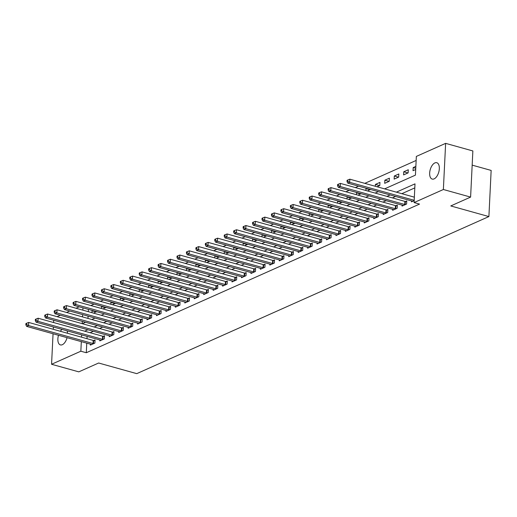 <?xml version="1.0" encoding="UTF-8"?>
<svg xmlns="http://www.w3.org/2000/svg" width="517" height="517" viewBox="0 0 517 517"><rect width="100%" height="100%" fill="white"/><g stroke="black" fill="none" stroke-linecap="round" stroke-linejoin="round"><path stroke-width="0.78" d="M434.099 178.882A8.492 4.446 105.6 0 1 432.206 179.076A8.492 4.446 105.6 0 1 429.834 171.392A8.492 4.446 105.6 0 1 434.875 162.913A8.492 4.446 105.6 0 1 436.768 162.713A8.492 4.446 105.6 0 1 439.146 170.403A8.492 4.446 105.6 0 1 434.099 178.882M67.061 337.666A8.492 4.446 105.6 0 1 62.318 344.716A8.492 4.446 105.6 0 1 60.424 344.91A8.492 4.446 105.6 0 1 58.499 335.274M60.36 331.268A8.492 4.446 105.6 0 1 62.027 329.413M472.17 165.136L491.15 170.423L488.895 216.571L136.759 373.642L98.637 363.012L78.797 371.859L51.564 364.272L53.057 333.762M57.096 316.663L60.295 315.241M66.544 312.449L69.737 311.027M75.986 308.235L79.185 306.814M416.146 160.457L364.802 183.361M358.552 186.146L355.36 187.574M349.111 190.359L345.912 191.781M339.663 194.573L336.47 195.995M330.214 198.787L327.022 200.208M320.773 203L317.574 204.422M311.324 207.214L308.132 208.635M301.883 211.427L298.684 212.849M292.435 215.641L289.236 217.062M282.986 219.854L279.794 221.276M273.545 224.068L270.346 225.49M264.097 228.275L260.904 229.703M254.655 232.488L251.456 233.917M245.207 236.702L242.008 238.13M235.758 240.916L232.566 242.344M226.317 245.129L223.118 246.557M216.869 249.343L213.676 250.771M207.427 253.556L204.228 254.984M197.979 257.77L194.78 259.198M188.531 261.983L185.338 263.411M179.089 266.197L175.89 267.625M169.641 270.41L166.448 271.839M160.199 274.624L157 276.052M150.751 278.837L147.552 280.266M141.303 283.051L138.11 284.473M131.861 287.265L128.662 288.686M122.413 291.478L119.22 292.9M112.971 295.692L109.772 297.113M103.523 299.905L100.324 301.327M94.075 304.119L90.882 305.541M384.603 188.879L415.429 175.127L416.347 156.418L445.628 143.358L443.373 189.506L414.091 202.567L415.002 183.858L396.384 192.162M443.373 189.506L470.606 197.093L472.861 150.951L445.628 143.358M88.413 309.386L88.304 311.667M88.084 316.139L87.974 318.427M93.635 313.16L96.433 311.622M91.948 312.688L92.039 310.82L92.627 310.555M103.083 308.946L105.882 307.408M101.397 308.475L101.487 306.607L102.069 306.348M112.532 304.733L115.33 303.195M110.838 304.261L110.929 302.393L111.517 302.135M121.973 300.519L124.771 298.981M120.287 300.047L120.377 298.18L120.965 297.921M131.421 296.306L134.22 294.768M129.728 295.834L129.825 293.966L130.407 293.708M140.863 292.092L143.661 290.554M139.176 291.62L139.267 289.753L139.855 289.494M150.311 287.879L153.11 286.34M148.625 287.407L148.715 285.539L149.303 285.281M159.759 283.665L162.558 282.127M158.066 283.193L158.157 281.326L158.745 281.067M169.201 279.451L171.999 277.913M167.514 278.98L167.605 277.112L168.193 276.853M178.649 275.238L181.448 273.7M176.956 274.766L177.053 272.898L177.635 272.64M188.091 271.024L190.889 269.486M186.404 270.553L186.495 268.685L187.083 268.426M197.539 266.811L200.338 265.273M195.853 266.339L195.943 264.471L196.531 264.213M206.987 262.597L209.786 261.059M205.294 262.125L205.385 260.264L205.973 259.999M216.429 258.384L219.227 256.846M214.742 257.912L214.833 256.051L215.421 255.786M225.877 254.17L228.676 252.632M224.184 253.698L224.281 251.837L224.863 251.572M235.325 249.957L238.117 248.418M233.632 249.485L233.723 247.624L234.311 247.359M244.767 245.743L247.565 244.211M243.08 245.271L243.171 243.41L243.759 243.145M254.215 241.529L257.014 239.998M252.522 241.064L252.613 239.197L253.201 238.932M263.657 237.316L266.455 235.784M261.97 236.851L262.061 234.983L262.649 234.718M273.105 233.102L275.904 231.571M271.419 232.637L271.509 230.769L272.091 230.504M282.553 228.895L285.345 227.357M280.86 228.424L280.951 226.556L281.539 226.291M291.995 224.682L294.793 223.144M290.308 224.21L290.399 222.342L290.987 222.077M301.443 220.468L304.242 218.93M299.75 219.996L299.841 218.129L300.429 217.864M310.885 216.255L313.683 214.717M309.198 215.783L309.289 213.915L309.877 213.657M320.333 212.041L323.131 210.503M318.646 211.569L318.737 209.702L319.319 209.443M329.781 207.828L332.573 206.289M328.088 207.356L328.179 205.488L328.767 205.23M339.223 203.614L342.021 202.076M337.536 203.142L337.627 201.275L338.215 201.016M348.671 199.4L351.47 197.862M346.978 198.929L347.069 197.061L347.657 196.803M358.113 195.187L360.911 193.649M356.426 194.715L356.517 192.847L357.105 192.589M367.561 190.973L370.359 189.435M365.874 190.502L365.965 188.634L366.547 188.375M377.009 186.76L379.788 185.519L379.943 182.398L375.407 184.42L375.316 186.288M384.7 183.328L389.236 181.305L389.385 178.184L384.855 180.207L384.7 183.328M394.148 179.115L398.678 177.092L398.833 173.97L394.303 175.993L394.148 179.115M403.596 174.901L408.126 172.878L408.281 169.763L403.745 171.78L403.596 174.901M415.862 166.377L413.193 167.573L413.038 170.688L415.707 169.498M86.766 343.159L86.294 352.73L419.539 204.086L414.091 202.567M414.808 187.891L401.832 193.681M395.583 196.466L392.39 197.895M386.141 200.68L382.942 202.108M376.693 204.894L373.494 206.322M367.244 209.107L364.052 210.535M357.803 213.321L354.604 214.749M348.355 217.534L345.162 218.962M338.913 221.748L335.714 223.176M329.465 225.961L326.266 227.39M320.017 230.175L316.824 231.597M310.575 234.388L307.376 235.81M301.127 238.602L297.934 240.024M291.685 242.816L288.486 244.237M282.237 247.029L279.038 248.451M272.789 251.243L269.596 252.664M263.347 255.456L260.148 256.878M253.899 259.67L250.706 261.091M244.451 263.883L241.258 265.305M235.009 268.09L231.81 269.519M225.561 272.304L222.368 273.732M216.119 276.517L212.92 277.946M206.671 280.731L203.478 282.159M197.223 284.945L194.03 286.373M187.781 289.158L184.582 290.586M178.333 293.372L175.14 294.8M168.891 297.585L165.692 299.013M159.443 301.799L156.244 303.227M149.995 306.012L146.802 307.441M140.553 310.226L137.354 311.654M131.105 314.439L127.912 315.868M121.663 318.653L118.464 320.081M112.215 322.867L109.016 324.288M102.767 327.08L99.574 328.502M93.325 331.294L90.126 332.715M87.095 336.399L86.979 338.687M90.41 344.173L90.365 345.117L94.895 343.094L95.05 339.979L93.823 340.529M99.852 339.96L99.807 340.903L104.344 338.881L104.492 335.766L103.264 336.315M109.3 335.746L109.255 336.69L113.785 334.667L113.94 331.552L112.712 332.101M118.748 331.533L118.697 332.476L123.233 330.453L123.389 327.339L122.154 327.888M128.19 327.319L128.145 328.263L132.682 326.24L132.83 323.125L131.602 323.674M137.638 323.106L137.593 324.049L142.123 322.026L142.278 318.911L141.051 319.461M147.08 318.892L147.035 319.836L151.571 317.813L151.72 314.698L150.492 315.247M156.528 314.679L156.483 315.622L161.013 313.606L161.168 310.484L159.94 311.034M165.976 310.465L165.925 311.415L170.461 309.392L170.616 306.271L169.382 306.82M175.418 306.251L175.373 307.201L179.91 305.179L180.058 302.057L178.83 302.607M184.866 302.038L184.821 302.988L189.351 300.965L189.506 297.844L188.278 298.393M194.308 297.824L194.263 298.774L198.799 296.752L198.948 293.63L197.72 294.179M203.756 293.611L203.711 294.561L208.241 292.538L208.396 289.417L207.168 289.966M213.204 289.397L213.153 290.347L217.689 288.324L217.844 285.203L216.61 285.752M222.646 285.184L222.601 286.134L227.137 284.111L227.286 280.99L226.058 281.539M232.094 280.977L232.049 281.92L236.579 279.897L236.734 276.776L235.506 277.325M241.536 276.763L241.491 277.707L246.027 275.684L246.176 272.562L244.948 273.112M250.984 272.549L250.939 273.493L255.469 271.47L255.624 268.355L254.396 268.898M260.432 268.336L260.381 269.279L264.917 267.257L265.072 264.142L263.838 264.685M269.874 264.122L269.829 265.066L274.365 263.043L274.514 259.928L273.286 260.471M279.322 259.909L279.277 260.852L283.807 258.83L283.962 255.715L282.734 256.258M288.764 255.695L288.719 256.639L293.255 254.616L293.404 251.501L292.176 252.05M298.212 251.482L298.167 252.425L302.697 250.402L302.852 247.288L301.624 247.837M307.66 247.268L307.609 248.212L312.145 246.189L312.3 243.074L311.066 243.623M317.102 243.055L317.057 243.998L321.593 241.975L321.742 238.86L320.514 239.41M326.55 238.841L326.505 239.785L331.035 237.762L331.19 234.647L329.962 235.196M335.992 234.628L335.947 235.571L340.483 233.548L340.632 230.433L339.404 230.983M345.44 230.414L345.395 231.357L349.925 229.335L350.08 226.22L348.852 226.769M354.888 226.2L354.843 227.144L359.373 225.121L359.528 222.006L358.294 222.556M364.33 221.987L364.285 222.93L368.821 220.914L368.97 217.793L367.742 218.342M373.778 217.773L373.733 218.723L378.263 216.701L378.418 213.579L377.19 214.128M383.22 213.56L383.175 214.51L387.711 212.487L387.86 209.366L386.632 209.915M392.668 209.346L392.623 210.296L397.159 208.273L397.308 205.152L396.08 205.701M402.116 205.133L402.071 206.083L406.601 204.06L406.756 200.939L405.522 201.488M411.558 200.919L411.513 201.869L414.182 200.68M53.277 329.29L53.387 327.009M53.606 322.537L53.716 320.249M470.606 197.093L450.766 205.94L488.895 216.571M86.294 352.73L80.846 351.211L51.564 364.272M67.074 330.822A8.492 4.446 105.6 0 1 67.54 333.265M81.647 334.88L81.537 337.168M81.318 341.64L80.846 351.211M390.135 194.948L386.942 196.376M380.693 199.161L377.494 200.59M371.245 203.375L368.052 204.803M361.803 207.588L358.604 209.017M352.355 211.802L349.156 213.23M342.907 216.016L339.714 217.444M333.465 220.229L330.266 221.657M324.017 224.443L320.824 225.871M314.575 228.656L311.376 230.084M305.127 232.87L301.928 234.291M295.679 237.083L292.486 238.505M286.237 241.297L283.038 242.719M276.789 245.51L273.596 246.932M267.347 249.724L264.148 251.146M257.899 253.937L254.7 255.359M248.451 258.151L245.258 259.573M239.009 262.365L235.81 263.786M229.561 266.578L226.368 268M220.113 270.785L216.92 272.213M210.671 274.999L207.472 276.427M201.223 279.212L198.03 280.641M191.781 283.426L188.582 284.854M182.333 287.639L179.141 289.068M172.885 291.853L169.692 293.281M163.443 296.067L160.244 297.495M153.995 300.28L150.802 301.708M144.553 304.494L141.354 305.922M135.105 308.707L131.906 310.135M125.657 312.921L122.464 314.349M116.215 317.134L113.016 318.562M106.767 321.348L103.574 322.776M97.325 325.561L94.126 326.983M87.877 329.775L84.678 331.197M82.345 323.7L85.538 322.278M91.793 319.487L94.986 318.065M101.235 315.273L104.434 313.851M110.683 311.06L113.876 309.638M120.125 306.846L123.324 305.424M129.573 302.632L132.772 301.211M139.021 298.425L142.214 296.997M148.463 294.212L151.662 292.784M157.911 289.998L161.104 288.57M167.353 285.785L170.552 284.356M176.801 281.571L180 280.143M186.249 277.358L189.442 275.929M195.691 273.144L198.89 271.716M205.139 268.93L208.332 267.502M214.581 264.717L217.78 263.289M224.029 260.503L227.228 259.075M233.477 256.29L236.67 254.862M242.919 252.076L246.118 250.648M252.367 247.863L255.56 246.435M261.809 243.649L265.008 242.227M271.257 239.436L274.456 238.014M280.705 235.222L283.898 233.8M290.147 231.009L293.346 229.587M299.595 226.795L302.788 225.373M309.037 222.581L312.236 221.16M318.485 218.368L321.684 216.946M327.933 214.154L331.126 212.733M337.375 209.941L340.574 208.519M346.823 205.734L350.015 204.305M356.265 201.52L359.464 200.092M365.713 197.307L368.912 195.878M375.161 193.093L378.354 191.665M82.966 307.867L82.856 310.155M82.636 314.62L82.526 316.908M82.306 321.374L82.197 323.661M96.246 311.99L92.039 310.82M415.765 168.29L413.193 167.573M407.952 172.956L403.745 171.78M398.51 177.169L394.303 175.993M389.062 181.383L384.855 180.207M379.614 185.597L375.407 184.42M370.172 189.81L365.965 188.634M360.724 194.024L356.517 192.847M351.282 198.237L347.069 197.061M341.834 202.451L337.627 201.275M332.386 206.664L328.179 205.488M322.944 210.878L318.737 209.702M313.496 215.091L309.289 213.915M304.054 219.298L299.841 218.129M294.606 223.512L290.399 222.342M285.158 227.726L280.951 226.556M275.716 231.939L271.509 230.769M266.268 236.153L262.061 234.983M256.826 240.366L252.613 239.197M247.378 244.58L243.171 243.41M237.93 248.793L233.723 247.624M228.488 253.007L224.281 251.837M219.04 257.22L214.833 256.051M209.598 261.434L205.385 260.264M200.15 265.648L195.943 264.471M190.702 269.861L186.495 268.685M181.26 274.075L177.053 272.898M171.812 278.288L167.605 277.112M162.37 282.502L158.157 281.326M152.922 286.715L148.715 285.539M143.474 290.929L139.267 289.753M134.032 295.142L129.825 293.966M124.584 299.356L120.377 298.18M115.136 303.569L110.929 302.393M105.694 307.783L101.487 306.607M93.028 343.534L93.183 340.419L28.694 322.44L28.545 325.555L93.028 343.534A1.325 0.452 -177.2 0 0 93.493 343.624L93.667 343.643M26.606 324.482L26.664 323.235L25.908 323.571L25.85 324.818L26.606 324.482L28.545 325.555L26.651 326.401L91.141 344.374A1.325 0.452 -177.2 0 1 91.49 344.516L91.593 344.568M93.183 340.419A1.325 0.452 -177.2 0 0 93.642 340.503L95.018 340.671M28.694 322.44L26.664 323.235M25.85 324.818L26.651 326.401M102.476 339.32L102.625 336.205L38.142 318.226L37.987 321.341L102.476 339.32A1.325 0.452 -177.2 0 0 102.935 339.411L103.116 339.43M36.054 320.269L36.112 319.021L35.356 319.357L35.298 320.605L36.054 320.269L37.987 321.341L36.1 322.188L100.589 340.16A1.325 0.452 -177.2 0 1 100.938 340.302L101.035 340.354M102.625 336.205A1.325 0.452 -177.2 0 0 103.09 336.289L104.46 336.457M38.142 318.226L36.112 319.021M35.298 320.605L36.1 322.188M111.918 335.106L112.073 331.992L47.583 314.013L47.435 317.128L111.918 335.106A1.325 0.452 -177.2 0 0 112.383 335.197L112.557 335.216M45.496 316.055L45.561 314.808L44.805 315.144L44.74 316.391L45.496 316.055L47.435 317.128L45.548 317.974L110.031 335.947A1.325 0.452 -177.2 0 1 110.386 336.089L110.483 336.14M112.073 331.992A1.325 0.452 -177.2 0 0 112.532 332.076L113.908 332.244M47.583 314.013L45.561 314.808M44.74 316.391L45.548 317.974M121.366 330.893L121.521 327.778L57.032 309.799L56.876 312.914L121.366 330.893A1.325 0.452 -177.2 0 0 121.825 330.983L122.006 331.003M54.944 311.841L55.002 310.594L54.246 310.93L54.188 312.178L54.944 311.841L56.876 312.914L54.989 313.761L119.479 331.74A1.325 0.452 -177.2 0 1 119.828 331.875L119.931 331.927M121.521 327.778A1.325 0.452 -177.2 0 0 121.98 327.862L123.35 328.03M57.032 309.799L55.002 310.594M54.188 312.178L54.989 313.761M130.814 326.679L130.963 323.564L66.48 305.586L66.325 308.701L130.814 326.679A1.325 0.452 -177.2 0 0 131.273 326.77L131.447 326.789M64.386 307.628L64.451 306.381L63.694 306.717L63.63 307.964L64.386 307.628L66.325 308.701L64.438 309.547L128.92 327.526A1.325 0.452 -177.2 0 1 129.276 327.662L129.373 327.713M130.963 323.564A1.325 0.452 -177.2 0 0 131.428 323.648L132.798 323.816M66.48 305.586L64.451 306.381M63.63 307.964L64.438 309.547M140.256 322.466L140.411 319.351L75.921 301.372L75.773 304.494L140.256 322.466A1.325 0.452 -177.2 0 0 140.721 322.556L140.895 322.576M73.834 303.414L73.892 302.167L73.136 302.503L73.078 303.75L73.834 303.414L75.773 304.494L73.879 305.334L138.369 323.312A1.325 0.452 -177.2 0 1 138.718 323.448L138.821 323.506M140.411 319.351A1.325 0.452 -177.2 0 0 140.87 319.441L142.246 319.603M75.921 301.372L73.892 302.167M73.078 303.75L73.879 305.334M149.704 318.252L149.852 315.137L85.37 297.159L85.215 300.28L149.704 318.252A1.325 0.452 -177.2 0 0 150.163 318.343L150.344 318.362M83.282 299.201L83.34 297.954L82.584 298.29L82.526 299.537L83.282 299.201L85.215 300.28L83.327 301.12L147.817 319.099A1.325 0.452 -177.2 0 1 148.166 319.235L148.263 319.293M149.852 315.137A1.325 0.452 -177.2 0 0 150.318 315.228L151.688 315.389M85.37 297.159L83.34 297.954M82.526 299.537L83.327 301.12M159.146 314.039L159.301 310.924L94.818 292.945L94.663 296.067L159.146 314.039A1.325 0.452 -177.2 0 0 159.611 314.129L159.785 314.149M92.724 294.987L92.789 293.74L92.032 294.076L91.968 295.323L92.724 294.987L94.663 296.067L92.776 296.907L157.258 314.885A1.325 0.452 -177.2 0 1 157.614 315.021L157.711 315.079M159.301 310.924A1.325 0.452 -177.2 0 0 159.759 311.014L161.136 311.176M94.818 292.945L92.789 293.74M91.968 295.323L92.776 296.907M168.594 309.825L168.749 306.71L104.26 288.732L104.111 291.853L168.594 309.825A1.325 0.452 -177.2 0 0 169.053 309.916L169.233 309.935M102.172 290.774L102.23 289.526L101.474 289.863L101.416 291.11L102.172 290.774L104.111 291.853L102.217 292.693L166.707 310.672A1.325 0.452 -177.2 0 1 167.056 310.807L167.159 310.866M168.749 306.71A1.325 0.452 -177.2 0 0 169.208 306.801L170.578 306.962M104.26 288.732L102.23 289.526M101.416 291.11L102.217 292.693M178.042 305.612L178.191 302.497L113.708 284.518L113.553 287.639L178.042 305.612A1.325 0.452 -177.2 0 0 178.501 305.702L178.675 305.721M111.614 286.56L111.678 285.313L110.922 285.649L110.858 286.896L111.614 286.56L113.553 287.639L111.666 288.48L176.148 306.458A1.325 0.452 -177.2 0 1 176.504 306.594L176.601 306.652M178.191 302.497A1.325 0.452 -177.2 0 0 178.656 302.587L180.026 302.749M113.708 284.518L111.678 285.313M110.858 286.896L111.666 288.48M187.484 301.398L187.639 298.283L123.149 280.304L123.001 283.426L187.484 301.398A1.325 0.452 -177.2 0 0 187.949 301.489L188.123 301.514M121.062 282.347L121.12 281.099L120.364 281.435L120.306 282.683L121.062 282.347L123.001 283.426L121.107 284.266L185.597 302.245A1.325 0.452 -177.2 0 1 185.946 302.38L186.049 302.439M187.639 298.283A1.325 0.452 -177.2 0 0 188.098 298.374L189.474 298.535M123.149 280.304L121.12 281.099M120.306 282.683L121.107 284.266M196.932 297.185L197.08 294.07L132.598 276.091L132.442 279.212L196.932 297.185A1.325 0.452 -177.2 0 0 197.391 297.275L197.572 297.301M130.51 278.133L130.568 276.886L129.812 277.222L129.754 278.469L130.51 278.133L132.442 279.212L130.555 280.052L195.045 298.031A1.325 0.452 -177.2 0 1 195.394 298.167L195.491 298.225M197.08 294.07A1.325 0.452 -177.2 0 0 197.546 294.16L198.916 294.322M132.598 276.091L130.568 276.886M129.754 278.469L130.555 280.052M206.38 292.977L206.529 289.856L142.046 271.877L141.891 274.999L206.38 292.977A1.325 0.452 -177.2 0 0 206.839 293.061L207.013 293.087M139.952 273.92L140.017 272.672L139.26 273.008L139.196 274.256L139.952 273.92L141.891 274.999L140.004 275.839L204.486 293.818A1.325 0.452 -177.2 0 1 204.842 293.953L204.939 294.011M206.529 289.856A1.325 0.452 -177.2 0 0 206.987 289.947L208.364 290.108M142.046 271.877L140.017 272.672M139.196 274.256L140.004 275.839M215.822 288.764L215.977 285.642L151.487 267.664L151.339 270.785L215.822 288.764A1.325 0.452 -177.2 0 0 216.28 288.848L216.461 288.874M149.4 269.706L149.458 268.459L148.702 268.795L148.644 270.042L149.4 269.706L151.339 270.785L149.445 271.625L213.935 289.604A1.325 0.452 -177.2 0 1 214.284 289.74L214.387 289.798M215.977 285.642A1.325 0.452 -177.2 0 0 216.436 285.733L217.806 285.895M151.487 267.664L149.458 268.459M148.644 270.042L149.445 271.625M225.27 284.55L225.418 281.429L160.936 263.45L160.781 266.572L225.27 284.55A1.325 0.452 -177.2 0 0 225.729 284.634L225.903 284.66M158.842 265.492L158.906 264.245L158.15 264.581L158.086 265.828L158.842 265.492L160.781 266.572L158.893 267.412L223.376 285.39A1.325 0.452 -177.2 0 1 223.732 285.526L223.829 285.584M225.418 281.429A1.325 0.452 -177.2 0 0 225.884 281.519L227.254 281.687M160.936 263.45L158.906 264.245M158.086 265.828L158.893 267.412M234.712 280.337L234.867 277.215L170.377 259.243L170.229 262.358L234.712 280.337A1.325 0.452 -177.2 0 0 235.177 280.421L235.351 280.447M168.29 261.279L168.348 260.032L167.598 260.368L167.534 261.615L168.29 261.279L170.229 262.358L168.335 263.198L232.824 281.177A1.325 0.452 -177.2 0 1 233.173 281.313L233.277 281.371M234.867 277.215A1.325 0.452 -177.2 0 0 235.325 277.306L236.702 277.474M170.377 259.243L168.348 260.032M167.534 261.615L168.335 263.198M244.16 276.123L244.315 273.002L179.826 255.03L179.67 258.145L244.16 276.123A1.325 0.452 -177.2 0 0 244.619 276.207L244.799 276.233M177.738 257.065L177.796 255.818L177.04 256.154L176.982 257.401L177.738 257.065L179.67 258.145L177.783 258.985L242.273 276.963A1.325 0.452 -177.2 0 1 242.622 277.099L242.719 277.157M244.315 273.002A1.325 0.452 -177.2 0 0 244.774 273.092L246.144 273.26M179.826 255.03L177.796 255.818M176.982 257.401L177.783 258.985M253.608 271.91L253.757 268.788L189.274 250.816L189.119 253.931L253.608 271.91A1.325 0.452 -177.2 0 0 254.067 272L254.241 272.02M187.18 252.852L187.244 251.605L186.488 251.947L186.424 253.194L187.18 252.852L189.119 253.931L187.232 254.771L251.714 272.75A1.325 0.452 -177.2 0 1 252.07 272.886L252.167 272.944M253.757 268.788A1.325 0.452 -177.2 0 0 254.222 268.879L255.592 269.047M189.274 250.816L187.244 251.605M186.424 253.194L187.232 254.771M263.05 267.696L263.205 264.575L198.715 246.603L198.567 249.717L263.05 267.696A1.325 0.452 -177.2 0 0 263.515 267.787L263.689 267.806M196.628 248.638L196.686 247.391L195.93 247.733L195.872 248.981L196.628 248.638L198.567 249.717L196.673 250.564L261.163 268.536A1.325 0.452 -177.2 0 1 261.512 268.678L261.615 268.73M263.205 264.575A1.325 0.452 -177.2 0 0 263.664 264.665L265.034 264.833M198.715 246.603L196.686 247.391M195.872 248.981L196.673 250.564M272.498 263.483L272.646 260.361L208.164 242.389L208.008 245.504L272.498 263.483A1.325 0.452 -177.2 0 0 272.957 263.573L273.131 263.592M206.07 244.425L206.134 243.177L205.378 243.52L205.314 244.767L206.07 244.425L208.008 245.504L206.121 246.35L270.604 264.323A1.325 0.452 -177.2 0 1 270.96 264.465L271.057 264.517M272.646 260.361A1.325 0.452 -177.2 0 0 273.112 260.452L274.482 260.62M208.164 242.389L206.134 243.177M205.314 244.767L206.121 246.35M281.939 259.269L282.095 256.148L217.605 238.175L217.457 241.29L281.939 259.269A1.325 0.452 -177.2 0 0 282.405 259.36L282.579 259.379M215.518 240.218L215.576 238.97L214.826 239.306L214.762 240.554L215.518 240.218L217.457 241.29L215.563 242.137L280.052 260.109A1.325 0.452 -177.2 0 1 280.401 260.251L280.505 260.303M282.095 256.148A1.325 0.452 -177.2 0 0 282.553 256.238L283.93 256.406M217.605 238.175L215.576 238.97M214.762 240.554L215.563 242.137M291.388 255.055L291.543 251.934L227.053 233.962L226.898 237.077L291.388 255.055A1.325 0.452 -177.2 0 0 291.846 255.146L292.027 255.165M224.966 236.004L225.024 234.757L224.268 235.093L224.21 236.34L224.966 236.004L226.898 237.077L225.011 237.923L289.501 255.896A1.325 0.452 -177.2 0 1 289.85 256.038L289.947 256.089M291.543 251.934A1.325 0.452 -177.2 0 0 292.002 252.025L293.372 252.193M227.053 233.962L225.024 234.757M224.21 236.34L225.011 237.923M300.836 250.842L300.984 247.727L236.502 229.748L236.347 232.863L300.836 250.842A1.325 0.452 -177.2 0 0 301.295 250.932L301.469 250.952M234.408 231.79L234.472 230.543L233.716 230.879L233.652 232.127L234.408 231.79L236.347 232.863L234.459 233.71L298.942 251.682A1.325 0.452 -177.2 0 1 299.298 251.824L299.395 251.876M300.984 247.727A1.325 0.452 -177.2 0 0 301.45 247.811L302.82 247.979M236.502 229.748L234.472 230.543M233.652 232.127L234.459 233.71M310.278 246.628L310.433 243.513L245.943 225.535L245.795 228.65L310.278 246.628A1.325 0.452 -177.2 0 0 310.743 246.719L310.917 246.738M243.856 227.577L243.914 226.33L243.158 226.666L243.1 227.913L243.856 227.577L245.795 228.65L243.901 229.496L308.39 247.469A1.325 0.452 -177.2 0 1 308.739 247.611L308.843 247.662M310.433 243.513A1.325 0.452 -177.2 0 0 310.891 243.597L312.262 243.766M245.943 225.535L243.914 226.33M243.1 227.913L243.901 229.496M319.726 242.415L319.874 239.3L255.392 221.321L255.236 224.436L319.726 242.415A1.325 0.452 -177.2 0 0 320.185 242.505L320.359 242.525M253.298 223.363L253.362 222.116L252.606 222.452L252.548 223.699L253.298 223.363L255.236 224.436L253.349 225.283L317.832 243.255A1.325 0.452 -177.2 0 1 318.188 243.397L318.285 243.449M319.874 239.3A1.325 0.452 -177.2 0 0 320.34 239.384L321.71 239.552M255.392 221.321L253.362 222.116M252.548 223.699L253.349 225.283M329.167 238.201L329.323 235.086L264.833 217.108L264.685 220.223L329.167 238.201A1.325 0.452 -177.2 0 0 329.633 238.292L329.807 238.311M262.746 219.15L262.804 217.903L262.054 218.239L261.99 219.486L262.746 219.15L264.685 220.223L262.791 221.069L327.28 239.048A1.325 0.452 -177.2 0 1 327.636 239.184L327.733 239.235M329.323 235.086A1.325 0.452 -177.2 0 0 329.781 235.17L331.158 235.338M264.833 217.108L262.804 217.903M261.99 219.486L262.791 221.069M338.616 233.988L338.771 230.873L274.281 212.894L274.126 216.009L338.616 233.988A1.325 0.452 -177.2 0 0 339.074 234.078L339.255 234.098M272.194 214.936L272.252 213.689L271.496 214.025L271.438 215.272L272.194 214.936L274.126 216.009L272.239 216.856L336.729 234.834A1.325 0.452 -177.2 0 1 337.078 234.97L337.181 235.022M338.771 230.873A1.325 0.452 -177.2 0 0 339.23 230.957L340.6 231.125M274.281 212.894L272.252 213.689M271.438 215.272L272.239 216.856M348.064 229.774L348.212 226.659L283.73 208.681L283.575 211.802L348.064 229.774A1.325 0.452 -177.2 0 0 348.523 229.865L348.697 229.884M281.636 210.723L281.7 209.475L280.944 209.812L280.88 211.059L281.636 210.723L283.575 211.802L281.687 212.642L346.17 230.621A1.325 0.452 -177.2 0 1 346.526 230.756L346.623 230.815M348.212 226.659A1.325 0.452 -177.2 0 0 348.678 226.75L350.048 226.911M283.73 208.681L281.7 209.475M280.88 211.059L281.687 212.642M357.506 225.561L357.661 222.446L293.171 204.467L293.023 207.588L357.506 225.561A1.325 0.452 -177.2 0 0 357.971 225.651L358.145 225.67M291.084 206.509L291.142 205.262L290.386 205.598L290.328 206.845L291.084 206.509L293.023 207.588L291.129 208.429L355.618 226.407A1.325 0.452 -177.2 0 1 355.967 226.543L356.071 226.601M357.661 222.446A1.325 0.452 -177.2 0 0 358.119 222.536L359.489 222.698M293.171 204.467L291.142 205.262M290.328 206.845L291.129 208.429M366.954 221.347L367.102 218.232L302.619 200.253L302.464 203.375L366.954 221.347A1.325 0.452 -177.2 0 0 367.413 221.438L367.587 221.457M300.526 202.296L300.59 201.048L299.834 201.384L299.776 202.632L300.526 202.296L302.464 203.375L300.577 204.215L365.06 222.194A1.325 0.452 -177.2 0 1 365.416 222.329L365.513 222.388M367.102 218.232A1.325 0.452 -177.2 0 0 367.568 218.323L368.938 218.484M302.619 200.253L300.59 201.048M299.776 202.632L300.577 204.215M376.395 217.134L376.55 214.019L312.061 196.04L311.913 199.161L376.395 217.134A1.325 0.452 -177.2 0 0 376.861 217.224L377.035 217.243M309.974 198.082L310.038 196.835L309.282 197.171L309.218 198.418L309.974 198.082L311.913 199.161L310.019 200.001L374.508 217.98A1.325 0.452 -177.2 0 1 374.864 218.116L374.961 218.174M376.55 214.019A1.325 0.452 -177.2 0 0 377.009 214.109L378.386 214.271M312.061 196.04L310.038 196.835M309.218 198.418L310.019 200.001M385.844 212.92L385.999 209.805L321.509 191.826L321.354 194.948L385.844 212.92A1.325 0.452 -177.2 0 0 386.302 213.01L386.483 213.03M319.422 193.869L319.48 192.621L318.724 192.957L318.666 194.205L319.422 193.869L321.354 194.948L319.467 195.788L383.957 213.767A1.325 0.452 -177.2 0 1 384.305 213.902L384.409 213.96M385.999 209.805A1.325 0.452 -177.2 0 0 386.457 209.896L387.828 210.057M321.509 191.826L319.48 192.621M318.666 194.205L319.467 195.788M395.292 208.706L395.44 205.592L330.958 187.613L330.802 190.734L395.292 208.706A1.325 0.452 -177.2 0 0 395.751 208.797L395.925 208.823M328.864 189.655L328.928 188.408L328.172 188.744L328.108 189.991L328.864 189.655L330.802 190.734L328.915 191.574L393.398 209.553A1.325 0.452 -177.2 0 1 393.754 209.689L393.851 209.747M395.44 205.592A1.325 0.452 -177.2 0 0 395.906 205.682L397.276 205.844M330.958 187.613L328.928 188.408M328.108 189.991L328.915 191.574M404.733 204.493L404.889 201.378L340.399 183.399L340.251 186.521L404.733 204.493A1.325 0.452 -177.2 0 0 405.199 204.583L405.373 204.609M338.312 185.441L338.37 184.194L337.614 184.53L337.556 185.777L338.312 185.441L340.251 186.521L338.357 187.361L402.846 205.339A1.325 0.452 -177.2 0 1 403.195 205.475L403.299 205.533M404.889 201.378A1.325 0.452 -177.2 0 0 405.347 201.468L406.717 201.63M340.399 183.399L338.37 184.194M337.556 185.777L338.357 187.361M414.182 200.286L414.33 197.164A1.325 0.452 -177.2 0 0 414.356 197.171L349.847 179.186L349.692 182.307L414.182 200.286A1.325 0.452 -177.2 0 0 414.201 200.286M347.754 181.228L347.818 179.981L347.062 180.317L347.004 181.564L347.754 181.228L349.692 182.307L347.805 183.147L412.288 201.126A1.325 0.452 -177.2 0 1 412.644 201.262L412.74 201.32M349.847 179.186L347.818 179.981M347.004 181.564L347.805 183.147M93.493 343.624L93.642 340.503M102.935 339.411L103.09 336.289M112.383 335.197L112.532 332.076M121.825 330.983L121.98 327.862M131.273 326.77L131.428 323.648M140.721 322.556L140.87 319.441M150.163 318.343L150.318 315.228M159.611 314.129L159.759 311.014M169.053 309.916L169.208 306.801M178.501 305.702L178.656 302.587M187.949 301.489L188.098 298.374M197.391 297.275L197.546 294.16M206.839 293.061L206.987 289.947M216.28 288.848L216.436 285.733M225.729 284.634L225.884 281.519M235.177 280.421L235.325 277.306M244.619 276.207L244.774 273.092M254.067 272L254.222 268.879M263.515 267.787L263.664 264.665M272.957 263.573L273.112 260.452M282.405 259.36L282.553 256.238M291.846 255.146L292.002 252.025M301.295 250.932L301.45 247.811M310.743 246.719L310.891 243.597M320.185 242.505L320.34 239.384M329.633 238.292L329.781 235.17M339.074 234.078L339.23 230.957M348.523 229.865L348.678 226.75M357.971 225.651L358.119 222.536M367.413 221.438L367.568 218.323M376.861 217.224L377.009 214.109M386.302 213.01L386.457 209.896M395.751 208.797L395.906 205.682M405.199 204.583L405.347 201.468"/></g></svg>
